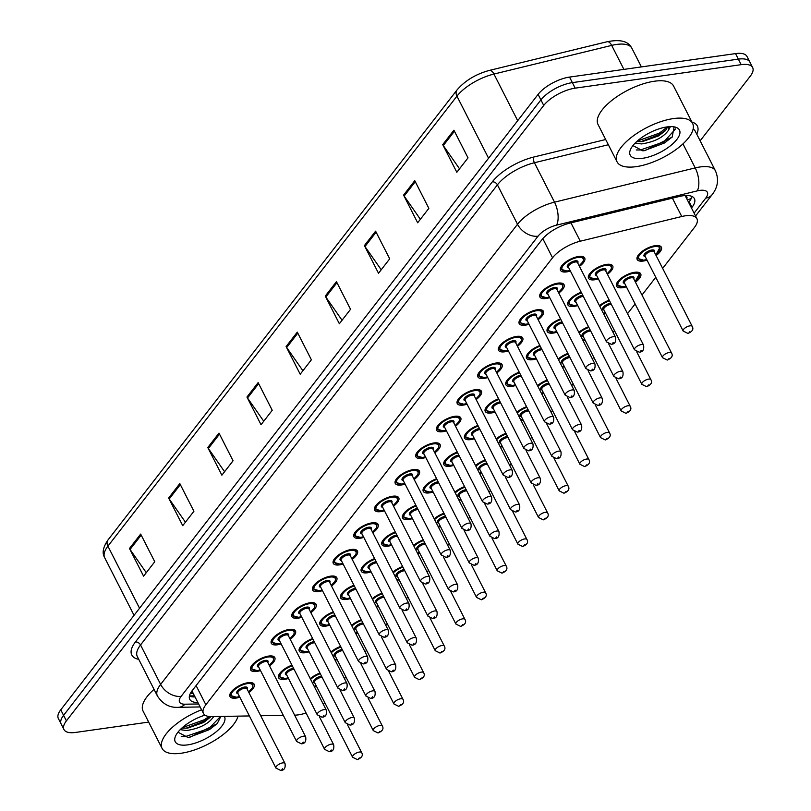 <?xml version="1.0" encoding="UTF-8"?>
<svg xmlns="http://www.w3.org/2000/svg" width="811" height="811" viewBox="0 0 811 811"><rect width="100%" height="100%" fill="white"/><g stroke="black" fill="none" stroke-linecap="round" stroke-linejoin="round"><path stroke-width="1.22" d="M260.483 670.555A13.564 5.454 -27 0 1 256.763 671.437A13.564 5.454 -27 0 1 250.64 669.906A13.564 5.454 -27 0 1 255.414 661.918A13.564 5.454 -27 0 1 268.694 656.058A13.564 5.454 -27 0 1 274.807 657.589A13.564 5.454 -27 0 1 269.556 665.943M281.143 643.924A13.564 5.454 -27 0 1 277.423 644.806A13.564 5.454 -27 0 1 271.3 643.265A13.564 5.454 -27 0 1 276.075 635.277A13.564 5.454 -27 0 1 289.355 629.417A13.564 5.454 -27 0 1 295.468 630.948A13.564 5.454 -27 0 1 290.216 639.301M301.804 617.283A13.564 5.454 -27 0 1 298.083 618.164A13.564 5.454 -27 0 1 291.96 616.634A13.564 5.454 -27 0 1 296.735 608.635A13.564 5.454 -27 0 1 310.015 602.776A13.564 5.454 -27 0 1 316.128 604.317A13.564 5.454 -27 0 1 310.877 612.67M322.464 590.651A13.564 5.454 -27 0 1 318.733 591.533A13.564 5.454 -27 0 1 312.62 589.992A13.564 5.454 -27 0 1 317.395 582.004A13.564 5.454 -27 0 1 330.675 576.145A13.564 5.454 -27 0 1 336.788 577.675A13.564 5.454 -27 0 1 331.527 586.029M343.124 564.01A13.564 5.454 -27 0 1 339.393 564.892A13.564 5.454 -27 0 1 333.28 563.361A13.564 5.454 -27 0 1 338.055 555.363A13.564 5.454 -27 0 1 351.335 549.503A13.564 5.454 -27 0 1 357.448 551.044A13.564 5.454 -27 0 1 352.187 559.397M363.784 537.379A13.564 5.454 -27 0 1 360.054 538.261A13.564 5.454 -27 0 1 353.941 536.72A13.564 5.454 -27 0 1 358.715 528.731A13.564 5.454 -27 0 1 371.996 522.872A13.564 5.454 -27 0 1 378.108 524.403A13.564 5.454 -27 0 1 372.847 532.756M384.444 510.737A13.564 5.454 -27 0 1 380.714 511.619A13.564 5.454 -27 0 1 374.601 510.089A13.564 5.454 -27 0 1 379.376 502.09A13.564 5.454 -27 0 1 392.656 496.231A13.564 5.454 -27 0 1 398.769 497.772A13.564 5.454 -27 0 1 393.507 506.125M405.105 484.106A13.564 5.454 -27 0 1 401.374 484.978A13.564 5.454 -27 0 1 395.261 483.447A13.564 5.454 -27 0 1 400.036 475.459A13.564 5.454 -27 0 1 413.306 469.599A13.564 5.454 -27 0 1 419.429 471.13A13.564 5.454 -27 0 1 414.168 479.483M425.765 457.465A13.564 5.454 -27 0 1 422.034 458.347A13.564 5.454 -27 0 1 415.921 456.806A13.564 5.454 -27 0 1 420.696 448.818A13.564 5.454 -27 0 1 433.966 442.958A13.564 5.454 -27 0 1 440.089 444.499A13.564 5.454 -27 0 1 434.828 452.842M446.425 430.823A13.564 5.454 -27 0 1 442.694 431.705A13.564 5.454 -27 0 1 436.582 430.175A13.564 5.454 -27 0 1 441.356 422.186A13.564 5.454 -27 0 1 454.626 416.327A13.564 5.454 -27 0 1 460.749 417.858A13.564 5.454 -27 0 1 455.488 426.211M467.085 404.192A13.564 5.454 -27 0 1 463.355 405.074A13.564 5.454 -27 0 1 457.242 403.533A13.564 5.454 -27 0 1 462.017 395.545A13.564 5.454 -27 0 1 475.287 389.685A13.564 5.454 -27 0 1 481.41 391.216A13.564 5.454 -27 0 1 476.148 399.57M487.746 377.551A13.564 5.454 -27 0 1 484.015 378.433A13.564 5.454 -27 0 1 477.902 376.902A13.564 5.454 -27 0 1 482.677 368.904A13.564 5.454 -27 0 1 495.947 363.044A13.564 5.454 -27 0 1 502.07 364.585A13.564 5.454 -27 0 1 496.808 372.938M508.406 350.92A13.564 5.454 -27 0 1 504.675 351.802A13.564 5.454 -27 0 1 498.562 350.261A13.564 5.454 -27 0 1 503.337 342.272A13.564 5.454 -27 0 1 516.607 336.413A13.564 5.454 -27 0 1 522.73 337.944A13.564 5.454 -27 0 1 517.469 346.297M529.066 324.278A13.564 5.454 -27 0 1 525.335 325.16A13.564 5.454 -27 0 1 519.212 323.63A13.564 5.454 -27 0 1 523.997 315.631A13.564 5.454 -27 0 1 537.267 309.772A13.564 5.454 -27 0 1 543.39 311.312A13.564 5.454 -27 0 1 538.129 319.666M549.726 297.647A13.564 5.454 -27 0 1 545.996 298.519A13.564 5.454 -27 0 1 539.873 296.988A13.564 5.454 -27 0 1 544.657 289A13.564 5.454 -27 0 1 557.927 283.14A13.564 5.454 -27 0 1 564.05 284.671A13.564 5.454 -27 0 1 558.789 293.024M570.386 271.006A13.564 5.454 -27 0 1 566.656 271.888A13.564 5.454 -27 0 1 560.533 270.347A13.564 5.454 -27 0 1 565.318 262.358A13.564 5.454 -27 0 1 578.588 256.499A13.564 5.454 -27 0 1 584.711 258.04A13.564 5.454 -27 0 1 579.449 266.383M239.833 697.196A13.564 5.454 -27 0 1 236.102 698.078A13.564 5.454 -27 0 1 229.979 696.537A13.564 5.454 -27 0 1 234.754 688.549A13.564 5.454 -27 0 1 248.034 682.69A13.564 5.454 -27 0 1 254.147 684.231A13.564 5.454 -27 0 1 248.896 692.574M309.143 651.821A13.564 5.454 -27 0 1 305.423 652.703A13.564 5.454 -27 0 1 299.3 651.162A13.564 5.454 -27 0 1 312.63 638.531M329.803 625.18A13.564 5.454 -27 0 1 326.083 626.062A13.564 5.454 -27 0 1 319.96 624.531A13.564 5.454 -27 0 1 333.291 611.889M350.464 598.548A13.564 5.454 -27 0 1 346.743 599.42A13.564 5.454 -27 0 1 340.62 597.889A13.564 5.454 -27 0 1 353.951 585.258M371.124 571.907A13.564 5.454 -27 0 1 367.393 572.789A13.564 5.454 -27 0 1 361.28 571.248A13.564 5.454 -27 0 1 374.611 558.617M391.784 545.266A13.564 5.454 -27 0 1 388.053 546.148A13.564 5.454 -27 0 1 381.94 544.617A13.564 5.454 -27 0 1 395.271 531.986M412.444 518.635A13.564 5.454 -27 0 1 408.714 519.516A13.564 5.454 -27 0 1 402.601 517.976A13.564 5.454 -27 0 1 415.931 505.344M433.104 491.993A13.564 5.454 -27 0 1 429.374 492.875A13.564 5.454 -27 0 1 423.261 491.344A13.564 5.454 -27 0 1 436.592 478.713M453.765 465.362A13.564 5.454 -27 0 1 450.034 466.244A13.564 5.454 -27 0 1 443.921 464.703A13.564 5.454 -27 0 1 457.252 452.072M474.425 438.721A13.564 5.454 -27 0 1 470.694 439.603A13.564 5.454 -27 0 1 464.581 438.072A13.564 5.454 -27 0 1 477.912 425.44M495.085 412.089A13.564 5.454 -27 0 1 491.354 412.971A13.564 5.454 -27 0 1 485.242 411.43A13.564 5.454 -27 0 1 498.572 398.799M515.745 385.448A13.564 5.454 -27 0 1 512.015 386.33A13.564 5.454 -27 0 1 505.902 384.799A13.564 5.454 -27 0 1 519.233 372.158M536.406 358.817A13.564 5.454 -27 0 1 532.675 359.689A13.564 5.454 -27 0 1 526.562 358.158A13.564 5.454 -27 0 1 539.893 345.527M557.066 332.175A13.564 5.454 -27 0 1 553.335 333.057A13.564 5.454 -27 0 1 547.222 331.517A13.564 5.454 -27 0 1 560.553 318.885M577.726 305.534A13.564 5.454 -27 0 1 573.995 306.416A13.564 5.454 -27 0 1 567.872 304.885A13.564 5.454 -27 0 1 581.213 292.254M598.386 278.903A13.564 5.454 -27 0 1 594.656 279.785A13.564 5.454 -27 0 1 588.533 278.244A13.564 5.454 -27 0 1 593.317 270.256A13.564 5.454 -27 0 1 606.587 264.396A13.564 5.454 -27 0 1 612.71 265.927A13.564 5.454 -27 0 1 607.449 274.28M288.493 678.452A13.564 5.454 -27 0 1 284.762 679.334A13.564 5.454 -27 0 1 278.639 677.803A13.564 5.454 -27 0 1 291.97 665.172M330.918 652.014A13.564 5.454 -27 0 1 340.63 646.428M351.579 625.372A13.564 5.454 -27 0 1 361.29 619.786M372.239 598.741A13.564 5.454 -27 0 1 381.951 593.155M392.899 572.1A13.564 5.454 -27 0 1 402.611 566.514M413.559 545.468A13.564 5.454 -27 0 1 423.271 539.883M434.22 518.827A13.564 5.454 -27 0 1 443.931 513.241M454.88 492.196A13.564 5.454 -27 0 1 464.591 486.6M475.54 465.555A13.564 5.454 -27 0 1 485.252 459.969M496.2 438.913A13.564 5.454 -27 0 1 505.912 433.327M516.86 412.282A13.564 5.454 -27 0 1 526.572 406.696M537.521 385.641A13.564 5.454 -27 0 1 547.232 380.055M558.181 359.009A13.564 5.454 -27 0 1 567.893 353.424M578.841 332.368A13.564 5.454 -27 0 1 588.553 326.782M599.491 305.737A13.564 5.454 -27 0 1 609.213 300.151M626.386 286.8A13.564 5.454 -27 0 1 622.655 287.682A13.564 5.454 -27 0 1 616.532 286.141A13.564 5.454 -27 0 1 621.317 278.153A13.564 5.454 -27 0 1 634.587 272.293A13.564 5.454 -27 0 1 640.71 273.824A13.564 5.454 -27 0 1 635.449 282.177M647.046 260.159A13.564 5.454 -27 0 1 643.316 261.041A13.564 5.454 -27 0 1 637.193 259.51A13.564 5.454 -27 0 1 641.977 251.511A13.564 5.454 -27 0 1 655.247 245.652A13.564 5.454 -27 0 1 661.37 247.193A13.564 5.454 -27 0 1 656.109 255.546M310.258 678.655A13.564 5.454 -27 0 1 319.97 673.059M294.626 715.14L295.011 715.14A25.435 10.219 153 0 0 298.357 714.856A25.435 10.219 153 0 0 306.071 712.97M686.795 198.817A8.475 3.406 153 0 0 685.396 196.13A25.435 10.219 -27 0 1 685.63 196.536L696.913 218.676A25.435 10.219 153 0 0 681.757 216.507L580.291 241.202A25.435 10.219 153 0 0 552.544 257.776L205.862 704.769A25.435 10.219 153 0 0 203.449 713.447A25.435 10.219 153 0 0 211.57 716.6L249.382 715.941M685.396 196.13L684.95 195.563M323.153 703.948A25.435 10.219 153 0 0 324.785 702.64M260.696 715.738L283.303 715.343M662.658 268.4L694.5 227.354A25.435 10.219 153 0 0 696.913 218.676M344.482 678.635L345.871 676.84M365.143 651.993L366.531 650.199M385.803 625.362L387.192 623.568M406.463 598.721L407.852 596.926M427.123 572.079L428.512 570.285M447.784 545.448L449.172 543.654M468.444 518.807L469.833 517.012M489.104 492.176L490.493 490.381M509.764 465.534L511.153 463.74M530.424 438.903L531.813 437.109M551.074 412.262L552.473 410.467M571.735 385.62L573.134 383.836M592.395 358.989L593.794 357.195M613.055 332.348L614.454 330.553M627.532 313.695L635.114 303.922M641.998 295.032L655.775 277.281M337.153 659.718A13.564 5.454 -27 0 1 335.125 660.276M357.803 633.077A13.564 5.454 -27 0 1 355.786 633.634M378.463 606.435A13.564 5.454 -27 0 1 376.446 607.003M399.124 579.804A13.564 5.454 -27 0 1 397.106 580.362M419.784 553.163A13.564 5.454 -27 0 1 417.766 553.731M440.444 526.532A13.564 5.454 -27 0 1 438.427 527.089M461.104 499.89A13.564 5.454 -27 0 1 459.087 500.448M481.764 473.259A13.564 5.454 -27 0 1 479.747 473.817M502.425 446.618A13.564 5.454 -27 0 1 500.407 447.175M523.085 419.986A13.564 5.454 -27 0 1 521.067 420.544M543.745 393.345A13.564 5.454 -27 0 1 541.728 393.903M564.405 366.704A13.564 5.454 -27 0 1 562.388 367.271M585.066 340.073A13.564 5.454 -27 0 1 583.048 340.63M605.726 313.431A13.564 5.454 -27 0 1 603.708 313.989M316.493 686.349A13.564 5.454 -27 0 1 314.465 686.907M148.677 722.084L75.464 732.445A25.435 10.219 -27 0 1 63.988 729.565A25.435 10.219 -27 0 1 66.401 720.878L543.735 105.44A25.435 10.219 -27 0 1 575.171 88.156L741.183 64.667L738.365 59.132A25.435 10.219 -27 0 1 749.83 62.011A25.435 10.219 -27 0 0 738.365 59.132L572.353 82.621L738.365 59.132L735.536 53.597A25.435 10.219 -27 0 1 747.012 56.476L752.649 67.546A25.435 10.219 -27 0 1 750.236 76.224L700.146 140.81M543.735 105.44L540.917 99.905A25.435 10.219 -27 0 1 572.353 82.621A25.435 10.219 -27 0 0 540.917 99.905L63.582 715.343L540.917 99.905L538.098 94.38A25.435 10.219 -27 0 1 569.535 77.086L735.536 53.597M63.988 729.565L61.17 724.03A25.435 10.219 -27 0 1 63.582 715.343A25.435 10.219 -27 0 0 61.17 724.03L58.351 718.495A25.435 10.219 -27 0 1 60.764 709.818L538.098 94.38M375.605 231.165L389.696 258.831L378.514 273.256L364.413 245.591L375.605 231.165M414.766 180.681L428.857 208.346L417.665 222.772L403.574 195.106L414.766 180.681M453.917 130.196L468.018 157.861L456.826 172.287L442.725 144.622L453.917 130.196M258.131 382.62L272.232 410.285L261.041 424.711L246.949 397.045L258.131 382.62M218.98 433.104L233.071 460.77L221.89 475.195L207.788 447.53L218.98 433.104M179.819 483.589L193.92 511.254L182.728 525.68L168.637 498.015L179.819 483.589M140.668 534.074L154.759 561.739L143.577 576.165L129.476 548.5L140.668 534.074M336.443 281.65L350.545 309.315L339.353 323.741L325.262 296.076L336.443 281.65M297.292 332.135L311.383 359.8L300.202 374.226L286.101 346.561L297.292 332.135M302.898 370.739L286.678 347.513A6.782 4.724 -142.2 0 1 286.101 346.561M342.06 320.254L325.829 297.029A6.782 4.724 -142.2 0 1 325.262 296.076M146.274 572.678L130.044 549.452A6.782 4.724 -142.2 0 1 129.476 548.5M185.435 522.193L169.205 498.968A6.782 4.724 -142.2 0 1 168.637 498.015M224.586 471.708L208.366 448.483A6.782 4.724 -142.2 0 1 207.788 447.53M263.747 421.223L247.517 397.998A6.782 4.724 -142.2 0 1 246.949 397.045M459.533 168.8L443.303 145.564A6.782 4.724 -142.2 0 1 442.725 144.622M420.372 219.284L404.142 196.049A6.782 4.724 -142.2 0 1 403.574 195.106M381.221 269.769L364.991 246.534A6.782 4.724 -142.2 0 1 364.413 245.591M741.183 64.667A25.435 10.219 -27 0 1 752.649 67.546M691.479 208.001L691.996 207.342A25.435 10.219 153 0 0 694.409 198.654A25.435 10.219 153 0 0 679.253 196.495L569.646 223.177A25.435 10.219 153 0 0 541.9 239.742L192.177 690.648A25.435 10.219 153 0 0 189.754 699.325A25.435 10.219 153 0 0 197.864 702.488M691.925 196.434A25.435 10.219 -27 0 1 689.168 201.807L688.661 202.466M195.046 696.953A25.435 10.219 -27 0 1 189.419 696.02M238.049 716.133A42.385 17.041 -27 0 1 181.218 753.237A42.385 17.041 -27 0 1 162.099 748.441A42.385 17.041 -27 0 1 201.574 709.777M181.725 728.177L187.696 728.106L203.632 722.489L211.063 716.61M180.204 729.647L186.571 730.518C199.354 728.572 208.295 724.061 213.405 717.005A19.16 7.704 -27 0 0 213.557 716.569M177.964 732.181L187.838 737.402L189.987 737.189L217.176 723.716L220.856 716.437M224.343 716.377A27.645 11.111 -27 0 1 215.037 732.718A27.645 11.111 -27 0 1 187.706 744.873A27.645 11.111 -27 0 1 175.521 736.124A27.645 11.111 -27 0 1 204.98 715.14M162.099 748.441L143.071 711.095A42.385 17.041 -27 0 1 154.039 689.37M185.861 728.298L204.96 720.827L210.85 716.6M189.145 737.29L209.441 729.606L217.419 723.453M182.303 727.66L204.402 719.722L209.086 716.488M181.238 736.55L185.405 736.57L208.883 728.511L220.562 716.448M673.475 118.568A42.385 17.041 -27 0 1 692.594 123.363A42.385 17.041 -27 0 1 677.661 148.332A42.385 17.041 -27 0 1 636.189 166.65A42.385 17.041 -27 0 1 617.059 161.845A42.385 17.041 -27 0 1 631.992 136.877A42.385 17.041 -27 0 1 673.475 118.568M617.059 161.845L598.031 124.499A42.385 17.041 -27 0 1 612.964 99.53A42.385 17.041 -27 0 1 654.447 81.222A42.385 17.041 -27 0 1 673.566 86.017L692.594 123.363M636.686 141.59L642.657 141.519L658.593 135.893L665.395 130.723L667.727 126.83M635.165 143.06L641.542 143.932C654.315 141.976 663.256 137.475 668.365 130.419A19.16 7.704 -27 0 0 668.386 126.992A19.16 7.704 -27 0 0 668.264 126.769M632.925 145.595L642.799 150.816L644.958 150.593L672.137 137.13L674.093 127.185L673.1 126.729M642.667 158.287A27.645 11.111 -27 0 1 630.492 149.538A27.645 11.111 -27 0 1 666.987 126.932A27.645 11.111 -27 0 1 674.742 126.982A27.645 11.111 -27 0 1 673.9 142.746A27.645 11.111 -27 0 1 642.667 158.287M670.403 126.628L668.365 130.419M640.822 141.712L659.931 134.231L666.5 129.425M644.106 150.704L664.402 143.02L672.38 136.866M637.264 141.063L659.363 133.136L667.463 126.861M636.199 149.964L640.376 149.984L663.844 141.925L675.573 128.878M192.319 691.621A25.435 17.974 89 0 1 191.031 692.27M687.282 199.77A25.435 17.71 37.8 0 0 691.296 198.371M196.09 685.589L205.862 704.769M542.802 238.647L552.544 257.776M570.944 222.853L580.291 241.202M672.4 198.158L681.757 216.507M139.543 608.24L107.914 546.158A8.475 5.9 -142.2 0 1 107.964 540.004L456.988 90.001A8.475 5.9 37.8 0 0 456.938 96.154L107.914 546.158A33.91 13.625 153 0 0 104.7 557.735C101.882 553.173 102.977 547.263 107.964 540.004M456.988 90.001C464.997 80.654 475.814 74.115 489.428 70.395A8.475 3.943 76.3 0 1 493.94 74.054A33.91 13.625 153 0 0 456.938 96.154L488.577 158.236M489.428 70.395L607.186 41.726A8.475 3.943 76.3 0 1 611.687 45.396L493.94 74.054L517.692 120.687M607.186 41.726C624.602 38.34 629.366 43.672 631.901 48.285A33.91 13.625 153 0 0 611.687 45.396L623.912 69.391M60.764 709.818L66.401 720.878M569.535 77.086L575.171 88.156M297.809 333.149L286.678 347.513M258.648 383.633L247.517 397.998M219.497 434.128L208.366 448.483M180.336 484.613L169.205 498.968M141.185 535.098L130.044 549.452M336.97 282.664L325.829 297.029M376.122 232.179L364.991 246.534M415.283 181.694L404.142 196.049M454.434 131.21L443.303 145.564M694.094 213.151L705.752 198.107A16.95 6.812 153 0 0 699.721 190.403A16.95 6.812 153 0 0 697.257 190.879L556.549 225.134A16.95 6.812 153 0 0 538.048 236.183L181.167 696.314A16.95 6.812 153 0 0 184.979 704.201L198.614 703.968M181.167 696.314A16.95 11.8 -142.2 0 1 160.629 684.393L140.536 644.968A33.91 13.625 153 0 0 137.323 656.545L157.405 695.97A33.91 13.625 -27 0 1 160.629 684.393L517.509 224.252A33.91 13.625 -27 0 1 554.501 202.162L695.22 167.907A33.91 13.625 -27 0 1 700.126 166.954A33.91 13.625 -27 0 1 715.424 170.797L695.341 131.372A33.91 13.625 153 0 0 693.131 129.01M682.963 143.871L695.22 167.907A16.95 7.877 76.3 0 1 697.257 190.879M138.742 659.343A38.147 15.338 -27 0 1 135.407 641.988L492.287 181.857A38.147 15.338 -27 0 1 533.902 156.999L605.685 139.522M691.915 122.025A38.147 15.338 -27 0 1 696.761 134.17M556.549 225.134A16.95 7.877 76.3 0 0 554.501 202.162L534.419 162.737A33.91 13.625 153 0 0 497.417 184.837L140.536 644.968A4.237 2.95 37.8 0 0 135.407 641.988M608.351 144.743L534.419 162.737A4.237 1.967 -103.7 0 1 533.902 156.999M538.048 236.183A16.95 11.8 -142.2 0 1 517.509 224.252L497.417 184.837A4.237 2.95 37.8 0 0 492.287 181.857M184.979 704.201A16.95 11.983 89 0 1 178.227 707.324L200.135 706.939M695.554 216.01L712.109 194.67A16.95 11.8 -142.2 0 1 705.752 198.107M194.488 695.858L189.429 695.95M689.168 201.807L691.996 207.342M320.304 673.708A11.871 4.775 153 0 0 310.633 679.385M314.749 682.943A5.93 2.382 -27 0 1 314.486 679.659A5.93 2.382 -27 0 1 321.338 676.171A5.93 2.382 -27 0 1 321.541 676.151M322.129 677.286A5.089 2.048 153 0 0 321.318 677.347A5.089 2.048 153 0 0 316.341 679.547A5.089 2.048 153 0 0 314.546 682.538L352.603 757.231A5.089 2.048 -27 0 1 354.397 754.24A5.089 2.048 -27 0 1 359.374 752.04A5.089 2.048 -27 0 1 361.665 752.618L347.473 724.76M359.273 757.9L358.523 758.863L359.273 757.9M314.09 686.177A11.871 4.775 153 0 0 316.148 685.69M292.295 665.811A11.871 4.775 153 0 0 280.494 674.154A11.871 4.775 153 0 0 285.502 678.371A11.871 4.775 153 0 0 288.148 677.793M286.749 675.046A5.93 2.382 -27 0 1 286.486 671.761A5.93 2.382 -27 0 1 293.339 668.274A5.93 2.382 -27 0 1 293.541 668.254M294.129 669.389A5.089 2.048 153 0 0 293.318 669.45A5.089 2.048 153 0 0 288.341 671.65A5.089 2.048 153 0 0 286.547 674.64L324.603 749.344A5.089 2.048 -27 0 1 326.397 746.343A5.089 2.048 -27 0 1 331.375 744.143A5.089 2.048 -27 0 1 333.666 744.721C334.355 749.242 332.926 751.574 329.357 751.706L324.603 749.344M330.523 750.966L331.273 750.013L330.523 750.966M278.538 675.725L279.045 676.729A12.712 5.109 -27 0 1 279.004 674.58M251.329 682.629A12.712 5.109 -27 0 1 253.042 683.916L252.647 687.657L248.592 691.996M248.551 691.915A11.871 4.775 153 0 0 247.284 683.653A11.871 4.775 153 0 0 232.615 691.722A11.871 4.775 153 0 0 236.842 697.115A11.871 4.775 153 0 0 239.488 696.537M238.089 693.79A5.93 2.382 -27 0 1 237.826 690.506A5.93 2.382 -27 0 1 244.679 687.018A5.93 2.382 -27 0 1 247.152 689.168M285.006 763.465L246.949 688.762A5.089 2.048 153 0 0 244.658 688.194A5.089 2.048 153 0 0 239.681 690.384A5.089 2.048 153 0 0 237.887 693.385L275.943 768.078A5.089 2.048 -27 0 1 277.737 765.087A5.089 2.048 -27 0 1 282.715 762.887A5.089 2.048 -27 0 1 285.006 763.465C285.695 767.987 284.266 770.318 280.697 770.45L275.943 768.078M281.863 769.71L282.613 768.747L281.863 769.71M229.878 694.469L230.385 695.463A12.712 5.109 -27 0 1 230.344 693.314M340.955 647.066A11.871 4.775 153 0 0 331.293 652.743M335.409 656.302A5.93 2.382 -27 0 1 335.146 653.017A5.93 2.382 -27 0 1 341.999 649.54A5.93 2.382 -27 0 1 342.201 649.51M342.789 650.655A5.089 2.048 153 0 0 341.978 650.706A5.089 2.048 153 0 0 337.001 652.906A5.089 2.048 153 0 0 335.207 655.906L373.263 730.599A5.089 2.048 -27 0 1 375.057 727.599A5.089 2.048 -27 0 1 380.035 725.409A5.089 2.048 -27 0 1 382.326 725.977L368.133 698.119M379.933 731.269L379.183 732.232L379.933 731.269M334.75 659.536A11.871 4.775 153 0 0 336.808 659.049M361.615 620.435A11.871 4.775 153 0 0 351.954 626.112M356.07 629.671A5.93 2.382 -27 0 1 355.806 626.386A5.93 2.382 -27 0 1 362.659 622.899A5.93 2.382 -27 0 1 362.862 622.868M363.45 624.014A5.089 2.048 153 0 0 362.639 624.075A5.089 2.048 153 0 0 357.661 626.264A5.089 2.048 153 0 0 355.867 629.265L393.923 703.958A5.089 2.048 -27 0 1 395.717 700.968A5.089 2.048 -27 0 1 400.695 698.768A5.089 2.048 -27 0 1 402.986 699.346L388.793 671.488M400.593 704.627L399.843 705.59L400.593 704.627M355.411 632.904A11.871 4.775 153 0 0 357.469 632.418M382.275 593.794A11.871 4.775 153 0 0 372.614 599.471M376.73 603.029A5.93 2.382 -27 0 1 376.466 599.745A5.93 2.382 -27 0 1 383.319 596.257A5.93 2.382 -27 0 1 383.522 596.237M384.11 597.383A5.089 2.048 153 0 0 383.299 597.433A5.089 2.048 153 0 0 378.321 599.633A5.089 2.048 153 0 0 376.527 602.624L414.583 677.327A5.089 2.048 -27 0 1 416.378 674.326A5.089 2.048 -27 0 1 421.355 672.126A5.089 2.048 -27 0 1 423.646 672.704L409.454 644.846M421.254 677.996L420.503 678.959L421.254 677.996M376.071 606.263A11.871 4.775 153 0 0 378.129 605.776M402.935 567.153A11.871 4.775 153 0 0 393.274 572.84M397.39 576.398A5.93 2.382 -27 0 1 397.126 573.113A5.93 2.382 -27 0 1 403.979 569.626A5.93 2.382 -27 0 1 404.182 569.596M404.77 570.741A5.089 2.048 153 0 0 403.959 570.802A5.089 2.048 153 0 0 398.982 572.992A5.089 2.048 153 0 0 397.187 575.992L435.243 650.686A5.089 2.048 -27 0 1 437.038 647.695A5.089 2.048 -27 0 1 442.015 645.495A5.089 2.048 -27 0 1 444.306 646.073L430.114 618.205M441.914 651.355L441.164 652.318L441.914 651.355M396.731 579.632A11.871 4.775 153 0 0 398.789 579.145M312.955 639.169A11.871 4.775 153 0 0 301.155 647.523A11.871 4.775 153 0 0 306.163 651.74A11.871 4.775 153 0 0 308.809 651.152M307.41 648.415A5.93 2.382 -27 0 1 307.146 645.12A5.93 2.382 -27 0 1 313.999 641.643A5.93 2.382 -27 0 1 314.202 641.613M314.79 642.758A5.089 2.048 153 0 0 313.979 642.809A5.089 2.048 153 0 0 309.001 645.009A5.089 2.048 153 0 0 307.207 648.009L345.263 722.702A5.089 2.048 -27 0 1 347.057 719.702A5.089 2.048 -27 0 1 352.035 717.512A5.089 2.048 -27 0 1 354.326 718.08C355.015 722.611 353.586 724.943 350.017 725.075L345.263 722.702M351.183 724.335L351.933 723.371L351.183 724.335M299.198 649.084L299.705 650.087A12.712 5.109 -27 0 1 299.664 647.938M333.615 612.538A11.871 4.775 153 0 0 321.815 620.881A11.871 4.775 153 0 0 326.823 625.099A11.871 4.775 153 0 0 329.469 624.521M328.07 621.773A5.93 2.382 -27 0 1 327.806 618.489A5.93 2.382 -27 0 1 334.659 615.002A5.93 2.382 -27 0 1 334.862 614.981M335.45 616.117A5.089 2.048 153 0 0 334.639 616.178A5.089 2.048 153 0 0 329.661 618.377A5.089 2.048 153 0 0 327.867 621.368L365.923 696.071A5.089 2.048 -27 0 1 367.718 693.07A5.089 2.048 -27 0 1 372.695 690.871A5.089 2.048 -27 0 1 374.986 691.448C375.675 695.97 374.246 698.301 370.678 698.433L365.923 696.071M371.844 697.693L372.594 696.73L371.844 697.693M319.858 622.453L320.365 623.446A12.712 5.109 -27 0 1 320.325 621.307M354.275 585.897A11.871 4.775 153 0 0 342.475 594.25A11.871 4.775 153 0 0 347.483 598.467A11.871 4.775 153 0 0 350.129 597.879M348.73 595.132A5.93 2.382 -27 0 1 348.466 591.848A5.93 2.382 -27 0 1 355.319 588.37A5.93 2.382 -27 0 1 355.522 588.34M356.11 589.485A5.089 2.048 153 0 0 355.299 589.536A5.089 2.048 153 0 0 350.322 591.736A5.089 2.048 153 0 0 348.527 594.737L386.583 669.43A5.089 2.048 -27 0 1 388.378 666.429A5.089 2.048 -27 0 1 393.355 664.239A5.089 2.048 -27 0 1 395.646 664.807C396.336 669.339 394.896 671.67 391.338 671.802L386.583 669.43M392.504 671.062L393.254 670.099L392.504 671.062M340.519 595.811L341.025 596.815A12.712 5.109 -27 0 1 340.985 594.666M423.595 540.521A11.871 4.775 153 0 0 413.934 546.198M418.05 549.757A5.93 2.382 -27 0 1 417.787 546.472A5.93 2.382 -27 0 1 424.64 542.985A5.93 2.382 -27 0 1 424.842 542.964M425.42 544.1A5.089 2.048 153 0 0 424.619 544.161A5.089 2.048 153 0 0 419.642 546.361A5.089 2.048 153 0 0 417.847 549.351L455.904 624.054A5.089 2.048 -27 0 1 457.698 621.054A5.089 2.048 -27 0 1 462.675 618.854A5.089 2.048 -27 0 1 464.967 619.432L450.774 591.574M462.574 624.723L461.824 625.676L462.574 624.723M417.391 552.99A11.871 4.775 153 0 0 419.449 552.504M444.256 513.88A11.871 4.775 153 0 0 434.595 519.567M438.71 523.125A5.93 2.382 -27 0 1 438.447 519.831A5.93 2.382 -27 0 1 445.3 516.354A5.93 2.382 -27 0 1 445.503 516.323M446.08 517.469A5.089 2.048 153 0 0 445.28 517.519A5.089 2.048 153 0 0 440.292 519.719A5.089 2.048 153 0 0 438.508 522.72L476.564 597.413A5.089 2.048 -27 0 1 478.358 594.412A5.089 2.048 -27 0 1 483.336 592.223A5.089 2.048 -27 0 1 485.627 592.8L471.434 564.932M483.234 598.082L482.484 599.045L483.234 598.082M438.052 526.349A11.871 4.775 153 0 0 440.109 525.863M464.916 487.249A11.871 4.775 153 0 0 455.255 492.926M459.371 496.484A5.93 2.382 -27 0 1 459.097 493.2A5.93 2.382 -27 0 1 465.95 489.712A5.93 2.382 -27 0 1 466.163 489.692M466.741 490.827A5.089 2.048 153 0 0 465.93 490.888A5.089 2.048 153 0 0 460.952 493.088A5.089 2.048 153 0 0 459.168 496.079L497.224 570.782A5.089 2.048 -27 0 1 499.018 567.781A5.089 2.048 -27 0 1 503.996 565.581A5.089 2.048 -27 0 1 506.287 566.159L492.095 538.301M503.895 571.441L503.144 572.404L503.895 571.441M458.712 499.718A11.871 4.775 153 0 0 460.77 499.231M374.935 559.266A11.871 4.775 153 0 0 363.135 567.609A11.871 4.775 153 0 0 368.143 571.826A11.871 4.775 153 0 0 370.789 571.248M369.39 568.501A5.93 2.382 -27 0 1 369.127 565.216A5.93 2.382 -27 0 1 375.98 561.729A5.93 2.382 -27 0 1 376.182 561.699M376.76 562.844A5.089 2.048 153 0 0 375.959 562.905A5.089 2.048 153 0 0 370.982 565.095A5.089 2.048 153 0 0 369.187 568.095L407.244 642.788A5.089 2.048 -27 0 1 409.038 639.798A5.089 2.048 -27 0 1 414.015 637.598A5.089 2.048 -27 0 1 416.307 638.176C416.996 642.697 415.556 645.029 411.998 645.161L407.244 642.788M413.164 644.421L413.914 643.458L413.164 644.421M361.169 569.18L361.686 570.174A12.712 5.109 -27 0 1 361.645 568.024M395.596 532.624A11.871 4.775 153 0 0 383.796 540.978A11.871 4.775 153 0 0 388.804 545.195A11.871 4.775 153 0 0 391.449 544.607M390.05 541.86A5.93 2.382 -27 0 1 389.777 538.575A5.93 2.382 -27 0 1 396.64 535.088A5.93 2.382 -27 0 1 396.843 535.067M397.42 536.213A5.089 2.048 153 0 0 396.62 536.264A5.089 2.048 153 0 0 391.632 538.463A5.089 2.048 153 0 0 389.848 541.464L427.904 616.157A5.089 2.048 -27 0 1 429.698 613.157A5.089 2.048 -27 0 1 434.676 610.957A5.089 2.048 -27 0 1 436.967 611.535C437.656 616.066 436.217 618.387 432.658 618.519L427.904 616.157M433.824 617.789L434.574 616.826L433.824 617.789M381.829 542.539L382.346 543.542A12.712 5.109 -27 0 1 382.305 541.393M416.256 505.983A11.871 4.775 153 0 0 404.456 514.336A11.871 4.775 153 0 0 409.464 518.553A11.871 4.775 153 0 0 412.11 517.976M410.711 515.228A5.93 2.382 -27 0 1 410.437 511.944A5.93 2.382 -27 0 1 417.29 508.456A5.93 2.382 -27 0 1 417.503 508.426M418.081 509.572A5.089 2.048 153 0 0 417.27 509.632A5.089 2.048 153 0 0 412.292 511.822A5.089 2.048 153 0 0 410.508 514.823L448.564 589.516A5.089 2.048 -27 0 1 450.358 586.525A5.089 2.048 -27 0 1 455.336 584.325A5.089 2.048 -27 0 1 457.627 584.903C458.316 589.425 456.877 591.756 453.319 591.888L448.564 589.516M454.484 591.148L455.235 590.185L454.484 591.148M402.489 515.908L403.006 516.901A12.712 5.109 -27 0 1 402.966 514.752M485.576 460.607A11.871 4.775 153 0 0 475.915 466.295M480.031 469.843A5.93 2.382 -27 0 1 479.757 466.558A5.93 2.382 -27 0 1 486.61 463.081A5.93 2.382 -27 0 1 486.823 463.051M487.401 464.196A5.089 2.048 153 0 0 486.59 464.247A5.089 2.048 153 0 0 481.612 466.447A5.089 2.048 153 0 0 479.828 469.447L517.884 544.14A5.089 2.048 -27 0 1 519.679 541.14A5.089 2.048 -27 0 1 524.656 538.95A5.089 2.048 -27 0 1 526.947 539.518L512.755 511.66M524.555 544.81L523.805 545.773L524.555 544.81M479.372 473.077A11.871 4.775 153 0 0 481.43 472.59M506.236 433.976A11.871 4.775 153 0 0 496.575 439.653M500.691 443.211A5.93 2.382 -27 0 1 500.417 439.927A5.93 2.382 -27 0 1 507.27 436.44A5.93 2.382 -27 0 1 507.483 436.409M508.061 437.555A5.089 2.048 153 0 0 507.25 437.616A5.089 2.048 153 0 0 502.273 439.805A5.089 2.048 153 0 0 500.488 442.806L538.545 517.499A5.089 2.048 -27 0 1 540.339 514.509A5.089 2.048 -27 0 1 545.316 512.309A5.089 2.048 -27 0 1 547.607 512.887L533.415 485.029M545.215 518.168L544.465 519.131L545.215 518.168M500.032 446.445A11.871 4.775 153 0 0 502.09 445.959M526.897 407.335A11.871 4.775 153 0 0 517.236 413.012M521.351 416.57A5.93 2.382 -27 0 1 521.078 413.286A5.93 2.382 -27 0 1 527.931 409.808A5.93 2.382 -27 0 1 528.143 409.778M528.721 410.924A5.089 2.048 153 0 0 527.91 410.974A5.089 2.048 153 0 0 522.933 413.174A5.089 2.048 153 0 0 521.149 416.175L559.205 490.868A5.089 2.048 -27 0 1 560.999 487.867A5.089 2.048 -27 0 1 565.977 485.667A5.089 2.048 -27 0 1 568.268 486.245L554.075 458.387M565.875 491.537L565.125 492.5L565.875 491.537M520.692 419.804A11.871 4.775 153 0 0 522.75 419.317M547.557 380.694A11.871 4.775 153 0 0 537.896 386.381M542.012 389.939A5.93 2.382 -27 0 1 541.738 386.654A5.93 2.382 -27 0 1 548.591 383.167A5.93 2.382 -27 0 1 548.804 383.137M549.382 384.282A5.089 2.048 153 0 0 548.571 384.343A5.089 2.048 153 0 0 543.593 386.533A5.089 2.048 153 0 0 541.809 389.533L579.865 464.227A5.089 2.048 -27 0 1 581.659 461.236A5.089 2.048 -27 0 1 586.637 459.036A5.089 2.048 -27 0 1 588.928 459.614L574.735 431.756M586.535 464.896L585.785 465.859L586.535 464.896M541.353 393.173A11.871 4.775 153 0 0 543.411 392.686M568.217 354.062A11.871 4.775 153 0 0 558.556 359.739M562.672 363.298A5.93 2.382 -27 0 1 562.398 360.013A5.93 2.382 -27 0 1 569.251 356.526A5.93 2.382 -27 0 1 569.464 356.505M570.042 357.651A5.089 2.048 153 0 0 569.231 357.702A5.089 2.048 153 0 0 564.253 359.902A5.089 2.048 153 0 0 562.459 362.892L600.525 437.595A5.089 2.048 -27 0 1 602.32 434.595A5.089 2.048 -27 0 1 607.297 432.395A5.089 2.048 -27 0 1 609.588 432.973L595.396 405.115M607.186 438.264L606.446 439.217L607.186 438.264M562.013 366.531A11.871 4.775 153 0 0 564.071 366.045M436.916 479.352A11.871 4.775 153 0 0 425.116 487.705A11.871 4.775 153 0 0 430.124 491.912A11.871 4.775 153 0 0 432.77 491.334M431.371 488.587A5.93 2.382 -27 0 1 431.097 485.302A5.93 2.382 -27 0 1 437.95 481.815A5.93 2.382 -27 0 1 438.163 481.795M438.741 482.94A5.089 2.048 153 0 0 437.93 482.991A5.089 2.048 153 0 0 432.952 485.191A5.089 2.048 153 0 0 431.168 488.181L469.224 562.885A5.089 2.048 -27 0 1 471.019 559.884A5.089 2.048 -27 0 1 475.996 557.684A5.089 2.048 -27 0 1 478.287 558.262C478.977 562.793 477.537 565.115 473.979 565.247L469.224 562.885M475.145 564.507L475.895 563.554L475.145 564.507M423.149 489.266L423.666 490.27A12.712 5.109 -27 0 1 423.626 488.121M457.576 452.71A11.871 4.775 153 0 0 445.776 461.064A11.871 4.775 153 0 0 450.784 465.281A11.871 4.775 153 0 0 453.43 464.693M452.031 461.956A5.93 2.382 -27 0 1 451.757 458.671A5.93 2.382 -27 0 1 458.61 455.184A5.93 2.382 -27 0 1 458.823 455.153M459.401 456.299A5.089 2.048 153 0 0 458.59 456.35A5.089 2.048 153 0 0 453.613 458.55A5.089 2.048 153 0 0 451.828 461.55L489.885 536.243A5.089 2.048 -27 0 1 491.679 533.253A5.089 2.048 -27 0 1 496.656 531.053A5.089 2.048 -27 0 1 498.947 531.631C499.637 536.152 498.197 538.484 494.639 538.616L489.885 536.243M495.805 537.875L496.555 536.912L495.805 537.875M443.81 462.635L444.316 463.628A12.712 5.109 -27 0 1 444.286 461.479M478.237 426.079A11.871 4.775 153 0 0 466.437 434.422A11.871 4.775 153 0 0 471.444 438.639A11.871 4.775 153 0 0 474.09 438.062M472.691 435.314A5.93 2.382 -27 0 1 472.418 432.03A5.93 2.382 -27 0 1 479.271 428.543A5.93 2.382 -27 0 1 479.483 428.522M480.061 429.658A5.089 2.048 153 0 0 479.25 429.718A5.089 2.048 153 0 0 474.273 431.918A5.089 2.048 153 0 0 472.489 434.909L510.545 509.612A5.089 2.048 -27 0 1 512.339 506.611A5.089 2.048 -27 0 1 517.317 504.412A5.089 2.048 -27 0 1 519.608 504.989C520.297 509.511 518.858 511.842 515.299 511.974L510.545 509.612M516.465 511.234L517.215 510.271L516.465 511.234M464.47 435.994L464.977 436.987A12.712 5.109 -27 0 1 464.946 434.848M498.897 399.438A11.871 4.775 153 0 0 487.097 407.791A11.871 4.775 153 0 0 492.105 412.008A11.871 4.775 153 0 0 494.751 411.42M493.352 408.673A5.93 2.382 -27 0 1 493.078 405.388A5.93 2.382 -27 0 1 499.931 401.911A5.93 2.382 -27 0 1 500.144 401.881M500.722 403.026A5.089 2.048 153 0 0 499.911 403.077A5.089 2.048 153 0 0 494.933 405.277A5.089 2.048 153 0 0 493.149 408.278L531.205 482.971A5.089 2.048 -27 0 1 532.999 479.97A5.089 2.048 -27 0 1 537.977 477.78A5.089 2.048 -27 0 1 540.268 478.348C540.957 482.88 539.518 485.211 535.959 485.343L531.205 482.971M537.125 484.603L537.865 483.64L537.125 484.603M485.13 409.352L485.637 410.356A12.712 5.109 -27 0 1 485.607 408.207M519.557 372.807A11.871 4.775 153 0 0 507.757 381.15A11.871 4.775 153 0 0 512.765 385.367A11.871 4.775 153 0 0 515.411 384.789M514.012 382.042A5.93 2.382 -27 0 1 513.738 378.757A5.93 2.382 -27 0 1 520.591 375.27A5.93 2.382 -27 0 1 520.804 375.25M521.382 376.385A5.089 2.048 153 0 0 520.571 376.446A5.089 2.048 153 0 0 515.593 378.646A5.089 2.048 153 0 0 513.799 381.636L551.865 456.329A5.089 2.048 -27 0 1 553.66 453.339A5.089 2.048 -27 0 1 558.637 451.139A5.089 2.048 -27 0 1 560.928 451.717C561.617 456.238 560.178 458.57 556.62 458.702L551.865 456.329M557.786 457.962L558.526 456.998L557.786 457.962M505.79 382.721L506.297 383.715A12.712 5.109 -27 0 1 506.267 381.575M588.877 327.421A11.871 4.775 153 0 0 579.206 333.108M583.332 336.666A5.93 2.382 -27 0 1 583.058 333.382A5.93 2.382 -27 0 1 589.911 329.895A5.93 2.382 -27 0 1 590.124 329.864M590.702 331.01A5.089 2.048 153 0 0 589.891 331.06A5.089 2.048 153 0 0 584.913 333.26A5.089 2.048 153 0 0 583.119 336.261L621.185 410.954A5.089 2.048 -27 0 1 622.98 407.963A5.089 2.048 -27 0 1 627.957 405.764A5.089 2.048 -27 0 1 630.248 406.341L616.056 378.473M627.846 411.623L627.106 412.586L627.846 411.623M582.673 339.9A11.871 4.775 153 0 0 584.731 339.404M609.537 300.79A11.871 4.775 153 0 0 599.866 306.467M603.992 310.025A5.93 2.382 -27 0 1 603.719 306.74A5.93 2.382 -27 0 1 610.571 303.253A5.93 2.382 -27 0 1 610.784 303.233M611.362 304.368A5.089 2.048 153 0 0 610.551 304.429A5.089 2.048 153 0 0 605.574 306.629A5.089 2.048 153 0 0 603.779 309.62L641.846 384.323A5.089 2.048 -27 0 1 643.63 381.322A5.089 2.048 -27 0 1 648.607 379.122A5.089 2.048 -27 0 1 650.909 379.7L636.716 351.842M648.506 384.982L647.766 385.945L648.506 384.982M603.333 313.259A11.871 4.775 153 0 0 605.391 312.772M626.082 286.212L623.172 286.861L616.938 285.066A12.712 5.109 -27 0 1 616.907 282.917M635.114 281.518A11.871 4.775 153 0 0 633.847 273.256A11.871 4.775 153 0 0 619.178 281.326A11.871 4.775 153 0 0 623.406 286.719A11.871 4.775 153 0 0 626.051 286.131M624.652 283.384A5.93 2.382 -27 0 1 624.379 280.099A5.93 2.382 -27 0 1 631.232 276.622A5.93 2.382 -27 0 1 633.715 278.771M633.503 278.366A5.089 2.048 153 0 0 631.211 277.788A5.089 2.048 153 0 0 626.234 279.988A5.089 2.048 153 0 0 624.44 282.988L662.506 357.681A5.089 2.048 -27 0 1 664.29 354.681A5.089 2.048 -27 0 1 669.268 352.491A5.089 2.048 -27 0 1 671.569 353.059L633.503 278.366M669.166 358.35L668.426 359.314L669.166 358.35M637.882 272.232A12.712 5.109 -27 0 1 639.595 273.52L639.088 272.516M646.742 259.571L643.833 260.23L637.598 258.425A12.712 5.109 -27 0 1 637.558 256.286M655.775 254.877A11.871 4.775 153 0 0 654.507 246.615A11.871 4.775 153 0 0 639.838 254.684A11.871 4.775 153 0 0 644.066 260.078A11.871 4.775 153 0 0 646.712 259.5M645.313 256.752A5.93 2.382 -27 0 1 645.039 253.468A5.93 2.382 -27 0 1 651.892 249.981A5.93 2.382 -27 0 1 654.376 252.13M654.163 251.734A5.089 2.048 153 0 0 651.872 251.157A5.089 2.048 153 0 0 646.894 253.356A5.089 2.048 153 0 0 645.1 256.347L683.166 331.04A5.089 2.048 -27 0 1 684.95 328.05A5.089 2.048 -27 0 1 689.928 325.85A5.089 2.048 -27 0 1 692.229 326.427L654.163 251.734M689.826 331.709L689.086 332.672L689.826 331.709M658.542 245.591A12.712 5.109 -27 0 1 660.255 246.879L659.748 245.885M540.217 346.165A11.871 4.775 153 0 0 528.417 354.519A11.871 4.775 153 0 0 533.425 358.736A11.871 4.775 153 0 0 536.071 358.148M534.672 355.4A5.93 2.382 -27 0 1 534.398 352.116A5.93 2.382 -27 0 1 541.251 348.639A5.93 2.382 -27 0 1 541.464 348.608M542.042 349.754A5.089 2.048 153 0 0 541.231 349.805A5.089 2.048 153 0 0 536.253 352.004A5.089 2.048 153 0 0 534.459 355.005L572.525 429.698A5.089 2.048 -27 0 1 574.31 426.698A5.089 2.048 -27 0 1 579.297 424.508A5.089 2.048 -27 0 1 581.588 425.076C582.278 429.607 580.838 431.928 577.28 432.07L572.525 429.698M578.446 431.33L579.186 430.367L578.446 431.33M526.451 356.08L526.957 357.083A12.712 5.109 -27 0 1 526.927 354.934M560.877 319.524A11.871 4.775 153 0 0 549.077 327.877A11.871 4.775 153 0 0 554.085 332.094A11.871 4.775 153 0 0 556.731 331.517M555.332 328.769A5.93 2.382 -27 0 1 555.059 325.485A5.93 2.382 -27 0 1 561.911 321.997A5.93 2.382 -27 0 1 562.124 321.967M562.702 323.113A5.089 2.048 153 0 0 561.891 323.173A5.089 2.048 153 0 0 556.914 325.363A5.089 2.048 153 0 0 555.119 328.364L593.186 403.057A5.089 2.048 -27 0 1 594.97 400.066A5.089 2.048 -27 0 1 599.947 397.866A5.089 2.048 -27 0 1 602.249 398.444C602.938 402.966 601.498 405.297 597.94 405.429L593.186 403.057M599.106 404.689L599.846 403.726L599.106 404.689M547.111 329.448L547.618 330.442A12.712 5.109 -27 0 1 547.587 328.293M581.538 292.893A11.871 4.775 153 0 0 569.738 301.246A11.871 4.775 153 0 0 574.746 305.453A11.871 4.775 153 0 0 577.391 304.875M575.992 302.128A5.93 2.382 -27 0 1 575.719 298.843A5.93 2.382 -27 0 1 582.572 295.356A5.93 2.382 -27 0 1 582.785 295.336M583.362 296.481A5.089 2.048 153 0 0 582.551 296.532A5.089 2.048 153 0 0 577.574 298.732A5.089 2.048 153 0 0 575.78 301.722L613.846 376.426A5.089 2.048 -27 0 1 615.63 373.425A5.089 2.048 -27 0 1 620.608 371.225A5.089 2.048 -27 0 1 622.909 371.803C623.598 376.334 622.159 378.656 618.6 378.788L613.846 376.426M619.766 378.058L620.506 377.095L619.766 378.058M567.771 302.807L568.278 303.811A12.712 5.109 -27 0 1 568.247 301.662M609.882 264.335A12.712 5.109 -27 0 1 611.595 265.623L611.2 269.364L607.155 273.692M607.115 273.621A11.871 4.775 153 0 0 605.847 265.359A11.871 4.775 153 0 0 591.178 273.429A11.871 4.775 153 0 0 595.406 278.822A11.871 4.775 153 0 0 598.052 278.234M596.653 275.497A5.93 2.382 -27 0 1 596.379 272.212A5.93 2.382 -27 0 1 603.232 268.725A5.93 2.382 -27 0 1 605.716 270.874M643.569 345.172L605.503 270.469A5.089 2.048 153 0 0 603.212 269.901A5.089 2.048 153 0 0 598.234 272.09A5.089 2.048 153 0 0 596.44 275.091L634.506 349.784A5.089 2.048 -27 0 1 636.29 346.794A5.089 2.048 -27 0 1 641.268 344.594A5.089 2.048 -27 0 1 643.569 345.172C644.258 349.693 642.819 352.025 639.25 352.156L634.506 349.784M640.426 351.416L641.166 350.453L640.426 351.416M588.431 276.176L588.938 277.169A12.712 5.109 -27 0 1 588.898 275.02M271.989 655.987A12.712 5.109 -27 0 1 273.702 657.285L273.307 661.016L269.252 665.355M269.211 665.284A11.871 4.775 153 0 0 267.944 657.011A11.871 4.775 153 0 0 253.275 665.081A11.871 4.775 153 0 0 257.503 670.474A11.871 4.775 153 0 0 260.149 669.896M258.75 667.149A5.93 2.382 -27 0 1 258.486 663.864A5.93 2.382 -27 0 1 265.339 660.377A5.93 2.382 -27 0 1 267.812 662.536M305.666 736.824L267.61 662.131A5.089 2.048 153 0 0 265.319 661.553A5.089 2.048 153 0 0 260.341 663.753A5.089 2.048 153 0 0 258.547 666.743L296.603 741.447A5.089 2.048 -27 0 1 298.397 738.446A5.089 2.048 -27 0 1 303.375 736.246A5.089 2.048 -27 0 1 305.666 736.824C306.355 741.355 304.926 743.677 301.357 743.809L296.603 741.447M302.523 743.079L303.273 742.116L302.523 743.079M250.538 667.828L251.045 668.832A12.712 5.109 -27 0 1 251.004 666.683M292.649 629.356A12.712 5.109 -27 0 1 294.363 630.644L293.967 634.384L289.912 638.723M289.872 638.642A11.871 4.775 153 0 0 288.604 630.38A11.871 4.775 153 0 0 273.936 638.45A11.871 4.775 153 0 0 278.163 643.843A11.871 4.775 153 0 0 280.809 643.265M279.41 640.518A5.93 2.382 -27 0 1 279.146 637.233A5.93 2.382 -27 0 1 285.999 633.746A5.93 2.382 -27 0 1 288.473 635.895M326.326 710.193L288.27 635.489A5.089 2.048 153 0 0 285.979 634.922A5.089 2.048 153 0 0 281.001 637.111A5.089 2.048 153 0 0 279.207 640.112L317.263 714.805A5.089 2.048 -27 0 1 319.058 711.815A5.089 2.048 -27 0 1 324.035 709.615A5.089 2.048 -27 0 1 326.326 710.193C327.015 714.714 325.586 717.046 322.018 717.177L317.263 714.805M323.183 716.437L323.934 715.474L323.183 716.437M271.198 641.197L271.705 642.19A12.712 5.109 -27 0 1 271.665 640.041M313.31 602.715A12.712 5.109 -27 0 1 315.023 604.013L314.627 607.743L310.572 612.082M310.532 612.001A11.871 4.775 153 0 0 309.265 603.739A11.871 4.775 153 0 0 294.596 611.808A11.871 4.775 153 0 0 298.823 617.201A11.871 4.775 153 0 0 301.469 616.624M300.07 613.876A5.93 2.382 -27 0 1 299.806 610.592A5.93 2.382 -27 0 1 306.659 607.104A5.93 2.382 -27 0 1 309.133 609.264M346.986 683.551L308.93 608.858A5.089 2.048 153 0 0 306.639 608.28A5.089 2.048 153 0 0 301.662 610.48A5.089 2.048 153 0 0 299.867 613.471L337.923 688.174A5.089 2.048 -27 0 1 339.718 685.173A5.089 2.048 -27 0 1 344.695 682.974A5.089 2.048 -27 0 1 346.986 683.551C347.676 688.083 346.236 690.404 342.678 690.536L337.923 688.174M343.844 689.796L344.594 688.843L343.844 689.796M291.859 614.556L292.365 615.559A12.712 5.109 -27 0 1 292.325 613.41M333.97 576.084A12.712 5.109 -27 0 1 335.683 577.371L335.288 581.112L331.233 585.441M331.192 585.37A11.871 4.775 153 0 0 329.925 577.108A11.871 4.775 153 0 0 315.256 585.177A11.871 4.775 153 0 0 319.483 590.57A11.871 4.775 153 0 0 322.129 589.982M320.73 587.245A5.93 2.382 -27 0 1 320.467 583.961A5.93 2.382 -27 0 1 327.32 580.473A5.93 2.382 -27 0 1 329.793 582.622M367.647 656.92L329.59 582.217A5.089 2.048 153 0 0 327.299 581.639A5.089 2.048 153 0 0 322.322 583.839A5.089 2.048 153 0 0 320.527 586.84L358.584 661.533A5.089 2.048 -27 0 1 360.378 658.542A5.089 2.048 -27 0 1 365.355 656.342A5.089 2.048 -27 0 1 367.647 656.92C368.336 661.441 366.896 663.773 363.338 663.905L358.584 661.533M364.504 663.165L365.254 662.202L364.504 663.165M312.509 587.924L313.026 588.918A12.712 5.109 -27 0 1 312.985 586.769M354.63 549.442A12.712 5.109 -27 0 1 356.343 550.74L355.948 554.471L351.893 558.809M351.852 558.728A11.871 4.775 153 0 0 350.585 550.466A11.871 4.775 153 0 0 335.916 558.536A11.871 4.775 153 0 0 340.144 563.929A11.871 4.775 153 0 0 342.789 563.351M341.39 560.604A5.93 2.382 -27 0 1 341.117 557.319A5.93 2.382 -27 0 1 347.98 553.832A5.93 2.382 -27 0 1 350.453 555.981M388.307 630.279L350.251 555.586A5.089 2.048 153 0 0 347.96 555.008A5.089 2.048 153 0 0 342.972 557.208A5.089 2.048 153 0 0 341.188 560.198L379.244 634.901A5.089 2.048 -27 0 1 381.038 631.901A5.089 2.048 -27 0 1 386.016 629.701A5.089 2.048 -27 0 1 388.307 630.279C388.996 634.8 387.557 637.132 383.998 637.264L379.244 634.901M385.164 636.523L385.914 635.56L385.164 636.523M333.169 561.283L333.686 562.276A12.712 5.109 -27 0 1 333.645 560.137M375.29 522.801A12.712 5.109 -27 0 1 377.003 524.099L376.608 527.839L372.553 532.168M372.513 532.097A11.871 4.775 153 0 0 371.245 523.835A11.871 4.775 153 0 0 356.576 531.904A11.871 4.775 153 0 0 360.804 537.298A11.871 4.775 153 0 0 363.45 536.71M362.051 533.962A5.93 2.382 -27 0 1 361.777 530.678A5.93 2.382 -27 0 1 368.63 527.201A5.93 2.382 -27 0 1 371.114 529.35M408.967 603.637L370.911 528.944A5.089 2.048 153 0 0 368.61 528.366A5.089 2.048 153 0 0 363.632 530.566A5.089 2.048 153 0 0 361.848 533.567L399.904 608.26A5.089 2.048 -27 0 1 401.698 605.259A5.089 2.048 -27 0 1 406.676 603.07A5.089 2.048 -27 0 1 408.967 603.637C409.656 608.169 408.217 610.501 404.659 610.632L399.904 608.26M405.824 609.892L406.575 608.929L405.824 609.892M353.829 534.642L354.346 535.645A12.712 5.109 -27 0 1 354.306 533.496M395.95 496.17A12.712 5.109 -27 0 1 397.664 497.457L397.258 501.198L393.213 505.537M393.173 505.456A11.871 4.775 153 0 0 391.906 497.194A11.871 4.775 153 0 0 377.237 505.263A11.871 4.775 153 0 0 381.464 510.656A11.871 4.775 153 0 0 384.11 510.078M382.711 507.331A5.93 2.382 -27 0 1 382.437 504.047A5.93 2.382 -27 0 1 389.29 500.559A5.93 2.382 -27 0 1 391.774 502.708M429.627 577.006L391.571 502.313A5.089 2.048 153 0 0 389.27 501.735A5.089 2.048 153 0 0 384.292 503.935A5.089 2.048 153 0 0 382.508 506.926L420.564 581.619A5.089 2.048 -27 0 1 422.359 578.628A5.089 2.048 -27 0 1 427.336 576.428A5.089 2.048 -27 0 1 429.627 577.006C430.317 581.528 428.877 583.859 425.319 583.991L420.564 581.619M426.485 583.251L427.235 582.288L426.485 583.251M374.489 508.01L375.006 509.004A12.712 5.109 -27 0 1 374.966 506.865M416.611 469.528A12.712 5.109 -27 0 1 418.324 470.826L417.918 474.557L413.874 478.895M413.833 478.825A11.871 4.775 153 0 0 412.566 470.562A11.871 4.775 153 0 0 397.897 478.622A11.871 4.775 153 0 0 402.124 484.025A11.871 4.775 153 0 0 404.77 483.437M403.371 480.69A5.93 2.382 -27 0 1 403.097 477.405A5.93 2.382 -27 0 1 409.95 473.928A5.93 2.382 -27 0 1 412.434 476.077M450.287 550.365L412.231 475.672A5.089 2.048 153 0 0 409.93 475.094A5.089 2.048 153 0 0 404.953 477.294A5.089 2.048 153 0 0 403.168 480.294L441.225 554.988A5.089 2.048 -27 0 1 443.019 551.987A5.089 2.048 -27 0 1 447.996 549.787A5.089 2.048 -27 0 1 450.287 550.365C450.977 554.896 449.537 557.218 445.979 557.35L441.225 554.988M447.145 556.62L447.895 555.657L447.145 556.62M395.15 481.369L395.656 482.373A12.712 5.109 -27 0 1 395.626 480.224M437.261 442.897A12.712 5.109 -27 0 1 438.984 444.185L438.579 447.925L434.534 452.264M434.493 452.183A11.871 4.775 153 0 0 433.226 443.921A11.871 4.775 153 0 0 418.557 451.991A11.871 4.775 153 0 0 422.784 457.384A11.871 4.775 153 0 0 425.43 456.806M424.031 454.059A5.93 2.382 -27 0 1 423.758 450.774A5.93 2.382 -27 0 1 430.611 447.287A5.93 2.382 -27 0 1 433.094 449.436M470.948 523.734L432.892 449.03A5.089 2.048 153 0 0 430.59 448.463A5.089 2.048 153 0 0 425.613 450.652A5.089 2.048 153 0 0 423.829 453.653L461.885 528.346A5.089 2.048 -27 0 1 463.679 525.356A5.089 2.048 -27 0 1 468.657 523.156A5.089 2.048 -27 0 1 470.948 523.734C471.637 528.255 470.198 530.587 466.639 530.718L461.885 528.346M467.805 529.978L468.555 529.015L467.805 529.978M415.81 454.738L416.317 455.731A12.712 5.109 -27 0 1 416.286 453.582M457.921 416.256A12.712 5.109 -27 0 1 459.644 417.553L459.239 421.284L455.194 425.623M455.153 425.542A11.871 4.775 153 0 0 453.886 417.28A11.871 4.775 153 0 0 439.217 425.349A11.871 4.775 153 0 0 443.445 430.742A11.871 4.775 153 0 0 446.091 430.165M444.692 427.417A5.93 2.382 -27 0 1 444.418 424.133A5.93 2.382 -27 0 1 451.271 420.645A5.93 2.382 -27 0 1 453.755 422.805M491.608 497.092L453.552 422.399A5.089 2.048 153 0 0 451.251 421.821A5.089 2.048 153 0 0 446.273 424.021A5.089 2.048 153 0 0 444.489 427.012L482.545 501.715A5.089 2.048 -27 0 1 484.339 498.714A5.089 2.048 -27 0 1 489.317 496.514A5.089 2.048 -27 0 1 491.608 497.092C492.297 501.624 490.858 503.945 487.299 504.077L482.545 501.715M488.465 503.337L489.205 502.384L488.465 503.337M436.47 428.096L436.977 429.1A12.712 5.109 -27 0 1 436.947 426.951M478.581 389.625A12.712 5.109 -27 0 1 480.305 390.912L479.899 394.653L475.854 398.982M475.814 398.911A11.871 4.775 153 0 0 474.547 390.649A11.871 4.775 153 0 0 459.878 398.718A11.871 4.775 153 0 0 464.105 404.111A11.871 4.775 153 0 0 466.751 403.523M465.352 400.786A5.93 2.382 -27 0 1 465.078 397.502A5.93 2.382 -27 0 1 471.931 394.014A5.93 2.382 -27 0 1 474.415 396.163M512.268 470.461L474.212 395.758A5.089 2.048 153 0 0 471.911 395.18A5.089 2.048 153 0 0 466.933 397.38A5.089 2.048 153 0 0 465.139 400.381L503.205 475.074A5.089 2.048 -27 0 1 505 472.083A5.089 2.048 -27 0 1 509.977 469.883A5.089 2.048 -27 0 1 512.268 470.461C512.957 474.982 511.518 477.314 507.96 477.446L503.205 475.074M509.126 476.706L509.866 475.743L509.126 476.706M457.13 401.465L457.637 402.459A12.712 5.109 -27 0 1 457.607 400.31M499.241 362.983A12.712 5.109 -27 0 1 500.965 364.281L500.559 368.012L496.514 372.35M496.474 372.269A11.871 4.775 153 0 0 495.207 364.007A11.871 4.775 153 0 0 480.538 372.077A11.871 4.775 153 0 0 484.765 377.47A11.871 4.775 153 0 0 487.411 376.892M486.012 374.145A5.93 2.382 -27 0 1 485.738 370.86A5.93 2.382 -27 0 1 492.591 367.373A5.93 2.382 -27 0 1 495.075 369.522M532.928 443.82L494.872 369.127A5.089 2.048 153 0 0 492.571 368.549A5.089 2.048 153 0 0 487.593 370.749A5.089 2.048 153 0 0 485.799 373.739L523.865 448.442A5.089 2.048 -27 0 1 525.65 445.442A5.089 2.048 -27 0 1 530.637 443.242A5.089 2.048 -27 0 1 532.928 443.82C533.618 448.341 532.178 450.673 528.62 450.804L523.865 448.442M529.786 450.064L530.526 449.112L529.786 450.064M477.791 374.824L478.297 375.828A12.712 5.109 -27 0 1 478.267 373.678M519.902 336.352A12.712 5.109 -27 0 1 521.625 337.64L521.22 341.38L517.175 345.709M517.134 345.638A11.871 4.775 153 0 0 515.867 337.376A11.871 4.775 153 0 0 501.198 345.445A11.871 4.775 153 0 0 505.425 350.839A11.871 4.775 153 0 0 508.071 350.251M506.672 347.503A5.93 2.382 -27 0 1 506.399 344.219A5.93 2.382 -27 0 1 513.251 340.742A5.93 2.382 -27 0 1 515.735 342.891M553.589 417.178L515.522 342.485A5.089 2.048 153 0 0 513.231 341.907A5.089 2.048 153 0 0 508.254 344.107A5.089 2.048 153 0 0 506.459 347.108L544.526 421.801A5.089 2.048 -27 0 1 546.31 418.8A5.089 2.048 -27 0 1 551.287 416.611A5.089 2.048 -27 0 1 553.589 417.178C554.278 421.71 552.838 424.041 549.28 424.173L544.526 421.801M550.446 423.433L551.186 422.47L550.446 423.433M498.451 348.183L498.958 349.186A12.712 5.109 -27 0 1 498.927 347.037M540.562 309.711A12.712 5.109 -27 0 1 542.275 310.998L541.88 314.739L537.835 319.078M537.794 318.997A11.871 4.775 153 0 0 536.527 310.735A11.871 4.775 153 0 0 521.858 318.804A11.871 4.775 153 0 0 526.086 324.197A11.871 4.775 153 0 0 528.731 323.619M527.332 320.872A5.93 2.382 -27 0 1 527.059 317.588A5.93 2.382 -27 0 1 533.912 314.1A5.93 2.382 -27 0 1 536.395 316.249M574.249 390.547L536.183 315.854A5.089 2.048 153 0 0 533.891 315.276A5.089 2.048 153 0 0 528.914 317.476A5.089 2.048 153 0 0 527.12 320.467L565.186 395.16A5.089 2.048 -27 0 1 566.97 392.169A5.089 2.048 -27 0 1 571.948 389.969A5.089 2.048 -27 0 1 574.249 390.547C574.938 395.069 573.499 397.4 569.93 397.532L565.186 395.16M571.106 396.792L571.846 395.829L571.106 396.792M519.111 321.551L519.618 322.545A12.712 5.109 -27 0 1 519.587 320.406M561.222 283.069A12.712 5.109 -27 0 1 562.935 284.367L562.54 288.098L558.485 292.436M558.455 292.365A11.871 4.775 153 0 0 557.187 284.103A11.871 4.775 153 0 0 542.518 292.163A11.871 4.775 153 0 0 546.746 297.566A11.871 4.775 153 0 0 549.392 296.978M547.993 294.231A5.93 2.382 -27 0 1 547.719 290.946A5.93 2.382 -27 0 1 554.572 287.469A5.93 2.382 -27 0 1 557.056 289.618M594.909 363.906L556.843 289.213A5.089 2.048 153 0 0 554.552 288.635A5.089 2.048 153 0 0 549.574 290.835A5.089 2.048 153 0 0 547.78 293.835L585.846 368.529A5.089 2.048 -27 0 1 587.63 365.528A5.089 2.048 -27 0 1 592.608 363.338A5.089 2.048 -27 0 1 594.909 363.906C595.598 368.437 594.159 370.759 590.59 370.901L585.846 368.529M591.766 370.161L592.506 369.198L591.766 370.161M539.771 294.91L540.278 295.914A12.712 5.109 -27 0 1 540.238 293.764M581.882 256.438A12.712 5.109 -27 0 1 583.596 257.726L583.2 261.466L579.145 265.805M579.115 265.724A11.871 4.775 153 0 0 577.848 257.462A11.871 4.775 153 0 0 563.179 265.532A11.871 4.775 153 0 0 567.406 270.925A11.871 4.775 153 0 0 570.042 270.347M568.643 267.6A5.93 2.382 -27 0 1 568.379 264.315A5.93 2.382 -27 0 1 575.232 260.828A5.93 2.382 -27 0 1 577.716 262.977M615.569 337.275L577.503 262.571A5.089 2.048 153 0 0 575.212 262.004A5.089 2.048 153 0 0 570.234 264.193A5.089 2.048 153 0 0 568.44 267.194L606.506 341.887A5.089 2.048 -27 0 1 608.291 338.897A5.089 2.048 -27 0 1 613.268 336.697A5.089 2.048 -27 0 1 615.569 337.275C616.259 341.796 614.819 344.128 611.251 344.259L606.506 341.887M612.427 343.519L613.167 342.556L612.427 343.519M560.431 268.279L560.938 269.272A12.712 5.109 -27 0 1 560.898 267.123M190.403 693.364L193.19 693.314M192.004 690.982L203.449 713.447M631.901 48.285L641.4 66.918M104.7 557.735L134.048 615.336M157.405 695.97C162.656 704.029 169.6 707.821 178.227 707.324M712.109 194.67C717.928 187.26 719.033 179.302 715.424 170.797M352.603 757.231L357.357 759.603C361.838 757.768 363.277 755.436 361.665 752.618M314.141 686.268L316.189 685.761M288.189 677.874L285.269 678.523L279.045 676.729M333.666 744.721L319.473 716.863M239.529 696.608L236.609 697.267L230.385 695.463M253.042 683.916L252.535 682.923M373.263 730.599L378.017 732.972C382.498 731.127 383.938 728.795 382.326 725.977M334.801 659.637L336.849 659.13M393.923 703.958L398.677 706.33C403.158 704.495 404.598 702.164 402.986 699.346M355.461 632.996L357.509 632.489M414.583 677.327L419.338 679.689C423.818 677.854 425.258 675.522 423.646 672.704M376.122 606.364L378.169 605.858M435.243 650.686L439.998 653.058C444.479 651.213 445.918 648.891 444.306 646.073M396.782 579.723L398.83 579.216M308.849 651.233L305.929 651.882L299.705 650.087M354.326 718.08L340.133 690.222M329.509 624.592L326.59 625.251L320.365 623.446M374.986 691.448L360.794 663.591M350.17 597.96L347.25 598.609L341.025 596.815M395.646 664.807L381.454 636.949M455.904 624.054L460.658 626.416C465.139 624.582 466.578 622.25 464.967 619.432M417.442 553.082L419.49 552.585M476.564 597.413L481.318 599.785C485.799 597.94 487.239 595.619 485.627 592.8M438.102 526.451L440.15 525.944M497.224 570.782L501.979 573.144C506.459 571.309 507.899 568.977 506.287 566.159M458.762 499.809L460.81 499.302M370.83 571.319L367.91 571.978L361.686 570.174M416.307 638.176L402.114 610.318M391.49 544.688L388.57 545.337L382.346 543.542M436.967 611.535L422.774 583.677M412.15 518.047L409.231 518.705L403.006 516.901M457.627 584.903L443.435 557.035M517.884 544.14L522.639 546.513C527.12 544.668 528.559 542.336 526.947 539.518M479.423 473.178L481.47 472.671M538.545 517.499L543.299 519.871C547.78 518.036 549.219 515.705 547.607 512.887M500.083 446.537L502.131 446.03M559.205 490.868L563.959 493.23C568.44 491.395 569.88 489.063 568.268 486.245M520.743 419.905L522.791 419.399M579.865 464.227L584.619 466.599C589.1 464.754 590.54 462.432 588.928 459.614M541.403 393.264L543.451 392.757M600.525 437.595L605.28 439.957C609.76 438.122 611.19 435.791 609.588 432.973M562.064 366.633L564.111 366.126M432.81 491.415L429.891 492.064L423.666 490.27M478.287 558.262L464.095 530.404M453.471 464.774L450.551 465.423L444.316 463.628M498.947 531.631L484.755 503.763M474.131 438.133L471.211 438.792L464.977 436.987M519.608 504.989L505.415 477.132M494.791 411.501L491.871 412.15L485.637 410.356M540.268 478.348L526.075 450.49M515.451 384.86L512.532 385.519L506.297 383.715M560.928 451.717L546.736 423.859M621.185 410.954L625.94 413.326C630.421 411.481 631.85 409.16 630.248 406.341M582.724 339.991L584.772 339.485M641.846 384.323L646.6 386.685C651.081 384.85 652.51 382.518 650.909 379.7M603.384 313.35L605.422 312.843M662.506 357.681L667.26 360.054C671.741 358.209 673.171 355.877 671.569 353.059M616.938 285.066L616.431 284.063M635.155 281.589L639.595 273.52M683.166 331.04L687.91 333.412C692.401 331.577 693.831 329.246 692.229 326.427M637.598 258.425L637.091 257.432M655.815 254.958L660.255 246.879M536.112 358.229L533.192 358.878L526.957 357.083M581.588 425.076L567.396 397.218M556.762 331.587L553.852 332.246L547.618 330.442M602.249 398.444L588.056 370.586M577.422 304.956L574.512 305.605L568.278 303.811M622.909 371.803L608.706 343.945M598.082 278.315L595.173 278.964L588.938 277.169M611.595 265.623L611.088 264.629M260.189 669.977L257.269 670.626L251.045 668.832M273.702 657.285L273.195 656.281M280.849 643.336L277.93 643.985L271.705 642.19M294.363 630.644L293.856 629.65M301.51 616.705L298.59 617.353L292.365 615.559M315.023 604.013L314.516 603.009M322.17 590.063L319.25 590.712L313.026 588.918M335.683 577.371L335.176 576.378M342.83 563.422L339.91 564.081L333.686 562.276M356.343 550.74L355.836 549.736M363.49 536.791L360.571 537.44L354.346 535.645M377.003 524.099L376.497 523.095M384.15 510.149L381.231 510.808L375.006 509.004M397.664 497.457L397.157 496.464M404.811 483.518L401.891 484.167L395.656 482.373M418.324 470.826L417.817 469.822M425.471 456.877L422.551 457.536L416.317 455.731M438.984 444.185L438.477 443.191M446.131 430.246L443.211 430.894L436.977 429.1M459.644 417.553L459.127 416.55M466.791 403.604L463.872 404.253L457.637 402.459M480.305 390.912L479.788 389.919M487.452 376.963L484.532 377.622L478.297 375.828M500.965 364.281L500.448 363.277M508.102 350.332L505.192 350.981L498.958 349.186M521.625 337.64L521.108 336.646M528.762 323.69L525.852 324.349L519.618 322.545M542.275 310.998L541.768 310.005M549.422 297.059L546.513 297.708L540.278 295.914M562.935 284.367L562.428 283.363M570.082 270.418L567.163 271.077L560.938 269.272M583.596 257.726L583.089 256.732"/></g></svg>
